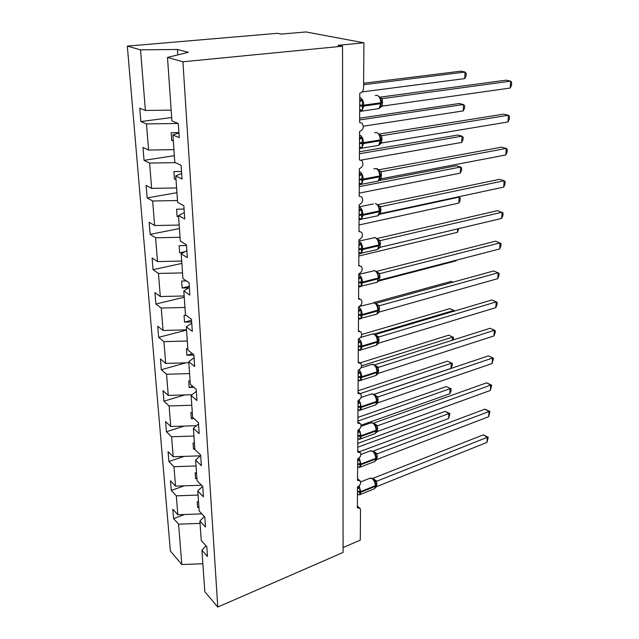 <?xml version="1.0" encoding="UTF-8"?>
<svg xmlns="http://www.w3.org/2000/svg" width="639" height="639" viewBox="0 0 639 639"><rect width="100%" height="100%" fill="white"/><g stroke="black" fill="none" stroke-linecap="round" stroke-linejoin="round"><path stroke-width="0.96" d="M171.172 110.124L145.388 110.475L140.524 49.834L127.321 46.112L277.358 33.324L281.176 34.083L305.977 31.95L363.911 42.805L337.983 45.305L342.552 46.208L182.922 61.783L167.49 57.43L171.923 120.963L178.289 123.479L179.247 137.681L172.905 135.021L174.814 162.338L181.109 165.285L182.035 179.016L175.765 175.933L181.652 173.369M127.321 46.112L170.381 551.018L181.827 564.549L178.585 524.18L173.576 518.596L184.615 514.499M173.576 518.596L172.81 509.211L177.826 514.746L201.86 513.876M178.585 524.18L200.047 523.397M363.911 42.805L363.583 88.046C363.335 90.906 362.073 92.623 359.789 93.206L359.621 122.448L362.057 123.199C364.15 126.881 363.319 129.661 359.565 131.538L359.406 159.902L361.906 160.653C363.839 164.183 362.992 166.867 359.35 168.72L359.198 196.237L361.746 196.988C363.535 200.366 362.672 202.97 359.142 204.799L358.99 231.51L361.578 232.253C363.24 235.495 362.361 238.02 358.942 239.817L358.791 265.76L361.418 266.487C362.96 269.602 362.065 272.054 358.743 273.835L358.599 299.036L361.251 299.747C362.68 302.734 361.778 305.115 358.551 306.88L358.407 331.377L361.083 332.064C362.409 334.94 361.506 337.256 358.367 339.005L358.231 362.824L360.915 363.479C362.153 366.251 361.243 368.503 358.183 370.245L358.048 393.408L360.739 394.031C361.898 396.707 360.987 398.904 358.008 400.629L357.88 423.178L360.572 423.761C361.658 426.341 360.747 428.481 357.84 430.199L357.712 452.14L360.404 452.7C361.418 455.184 360.508 457.276 357.672 458.986L357.544 480.352L360.244 480.871C361.187 483.268 360.276 485.32 357.513 487.014L357.385 507.829L360.077 508.309L360.508 509.786L360.284 540.123L343.087 547.559M184.248 485.832L171.26 490.425L170.461 480.792L175.533 486.135L201.541 485.233M177.826 514.746L176.308 495.832L171.26 490.425M176.308 495.832L198.066 495.073M184.12 456.374L168.872 461.494L168.057 451.589L173.177 456.733L200.279 455.839M175.533 486.135L173.976 466.702L168.872 461.494M173.976 466.702L196.037 465.967M184.288 426.077L166.42 431.748L165.581 421.572L170.749 426.501L196.405 425.694M173.177 456.733L171.572 436.749L166.42 431.748M171.572 436.749L193.944 436.038M184.839 394.91L163.903 401.172L163.041 390.701L168.257 395.397L192.107 394.694M170.749 426.501L169.103 405.949L163.903 401.172M169.103 405.949L191.796 405.262M185.877 362.84L161.308 369.717L160.421 358.942L165.685 363.399L188.825 362.76M168.257 395.397L166.555 374.254L161.308 369.717M166.555 374.254L189.583 373.607M186.54 330.091L158.64 337.344L157.729 326.257L163.041 330.459L186.524 329.852M165.685 363.399L163.943 341.633L158.64 337.344M163.943 341.633L187.307 341.018M184.24 297.231L155.892 304.028L154.95 292.614L160.317 296.536L184.152 295.961M163.041 330.459L161.244 308.046L155.892 304.028M161.244 308.046L184.959 307.463M181.883 263.404L153.064 269.714L152.098 257.948L157.513 261.575L181.716 261.047M160.317 296.536L158.472 273.444L153.064 269.714M158.472 273.444L182.546 272.893M179.447 228.562L150.149 234.361L149.151 222.236L154.622 225.543L179.2 225.056M157.513 261.575L155.604 237.78L150.149 234.361M155.604 237.78L180.054 237.277M176.939 192.674L147.146 197.914L146.115 185.414L151.643 188.385L176.604 187.946M154.622 225.543L152.657 201.005L147.146 197.914M152.657 201.005L177.49 200.542M174.351 155.684L144.047 160.333L142.984 147.433L148.567 150.045L173.928 149.654M151.643 188.385L149.614 163.065L144.047 160.333M149.614 163.065L175.461 162.641M206.038 545.802L201.924 550.235L207.459 556.425L206.804 546.641L201.245 540.522L199.887 521.049L204.336 516.488M199.887 521.049L205.478 527.039L204.799 516.983L199.184 511.056L197.786 491.024L202.619 486.319M197.786 491.024L203.442 496.807L202.747 486.447L197.068 480.736L195.622 460.112L200.662 455.487M195.622 460.112L201.349 465.671L200.63 455.008L194.887 449.529L193.401 428.29L198.529 423.865M193.401 428.29L199.184 433.609L198.441 422.619L192.643 417.379L191.109 395.501L196.333 391.292M191.109 395.501L196.956 400.565L196.197 389.231L190.326 384.263L188.753 361.714L194.072 357.728M188.753 361.714L194.663 366.498L193.881 354.813L187.938 350.124L186.316 326.864L191.74 323.126M186.316 326.864L192.299 331.361L191.484 319.3L185.478 314.915L183.8 290.921L189.336 287.446M183.8 290.921L189.855 295.098L189.016 282.654L182.938 278.588L181.212 253.827L186.86 250.632M181.212 253.827L187.331 257.661L186.468 244.809L180.318 241.095L178.537 215.519L184.296 212.619M178.537 215.519L184.727 218.985L183.832 205.702L177.618 202.363L175.765 175.933M145.388 110.475L139.757 108.247L140.852 121.554L171.683 117.536M148.567 150.045L146.475 123.91L140.852 121.554M146.475 123.91L178.249 123.463M182.922 61.783L217.771 607.05L204.823 591.738L201.924 550.235M198.529 501.711L197.203 501.759L197.603 507.446L198.929 507.398M196.508 472.788L195.159 472.836L195.574 478.683L196.916 478.635M194.432 443.059L193.066 443.099L193.489 449.113L194.855 449.065M192.299 412.482L190.909 412.522L191.349 418.713L194.024 418.625M190.102 381.028L188.689 381.068L189.144 387.434L193.905 387.298M187.834 348.662L186.412 348.702L186.868 355.252L193.897 355.06M186.037 315.323L184.056 315.37L184.535 322.12L191.66 321.936M186.444 280.928L181.636 281.04L182.131 287.989L188.721 287.838M186.508 245.512L179.144 245.664L179.647 252.828L183.105 252.756M184.056 209.049L176.572 209.193L177.091 216.581L178.608 216.549M181.524 171.444L173.92 171.579L174.455 179.192L175.997 179.168M178.904 132.64L171.18 132.752L171.739 140.62L173.297 140.596M178.92 132.8L172.905 135.021M177.81 54.906L177.45 49.467L188.353 52.326L167.49 57.43M140.524 49.834L177.45 49.467M181.827 564.549L202.867 563.734M217.771 607.05L343.087 552.447L342.552 46.208M173.281 140.396L171.739 140.62M175.981 178.936L174.455 179.192M178.585 216.294L177.091 216.581M184.975 251.694L179.647 252.828M189.264 286.32L182.131 287.989M191.556 320.331L184.535 322.12M192.475 353.71L186.868 355.252M192.794 386.355L189.144 387.434M193.393 418.066L191.349 418.713M194.823 448.666L193.489 449.113M196.892 478.22L195.574 478.683M198.897 506.967L197.603 507.446M359.741 101.186L360.588 99.588L362.489 100.435L362.417 110.251L360.516 110.699L359.693 109.557M379.83 107.903L381.179 105.1M510.226 88.038L511.504 85.314L511.679 82.575L510.673 81.145L510.226 88.038L382.194 106.122L382.306 98.614L510.673 81.145L505.896 80.187L379.846 97.192M380.397 97.927L382.394 98.59L380.141 97.687M376.427 108.95L378.991 108.59L380.772 103.686L381.371 103.47L381.124 100.107L379.838 97.184L377.337 95.411M362.417 110.251L359.693 109.644M359.741 101.585L362.489 100.435M379.885 107.767L382.194 106.122M380.021 98.055L382.306 98.614M363.615 83.222L460.751 71.177L465.056 72.039L466.198 73.429L466.079 76.049L464.745 78.605L465.056 72.039L363.607 84.723M464.745 78.605L362.105 91.92M359.525 138.775L360.356 137.185L362.225 138.048L362.161 147.569L360.292 147.968L359.477 146.898M379.35 144.757L380.644 142.114M507.997 121.953L509.267 119.173L509.443 116.506L508.436 115.244L507.997 121.953L381.651 142.984L381.763 135.7L508.436 115.244L503.732 114.117L379.111 134.07M379.63 134.821L381.866 135.684M376.171 145.772L378.6 145.365L380.245 140.788L380.836 140.532L380.604 137.313L379.167 134.174M362.161 147.569L359.477 147.01M359.525 139.19L362.225 138.048M379.374 144.686L381.651 142.984M379.502 135.26L381.763 135.7M359.318 175.254L360.132 173.672L361.978 174.543L361.914 183.784L360.069 184.136L359.27 183.137M378.879 180.541L380.125 178.041M505.832 154.957L507.086 152.138L507.262 149.534L506.264 148.432L505.832 154.957L381.124 178.776L381.227 171.699L506.264 148.432L501.623 147.146L378.392 169.886M378.983 170.653L381.331 171.683M375.924 181.516L378.216 181.077L379.734 176.803L380.317 176.516L380.093 173.409L378.671 170.246M361.914 183.784L359.27 183.265M359.31 175.685L361.978 174.543M359.286 179.871L363.192 179.934L361.722 184.248L378.216 181.077L381.124 178.776M379.007 171.38L381.227 171.699M359.11 210.662L359.917 209.089L361.73 209.967L361.674 218.945L359.853 219.249L359.062 218.322M378.424 215.311L379.622 212.939M503.724 187.107L504.97 184.232L505.137 181.7L504.139 180.741L503.724 187.107L380.604 213.538L380.708 206.661L504.139 180.741L499.578 179.311L377.705 204.688M378.32 205.431L380.796 206.629L378.536 205.766M375.684 216.246L377.841 215.782L379.806 211.461L379.606 208.474L378.192 205.279M361.674 218.945L359.246 218.338M359.11 211.118L361.73 209.967M378.392 215.343L380.604 213.538M378.52 206.453L380.708 206.661M358.91 245.056L359.701 243.491L361.498 244.386L361.434 253.1L359.645 253.363L358.934 252.525M377.976 249.098L380.205 247.293L501.663 218.41L502.07 212.22L380.205 240.631L380.109 247.317M501.663 218.41L502.901 215.495L503.061 213.027L497.581 210.638L377.034 238.515M377.649 239.21L380.309 240.615M375.444 249.993L377.457 249.506L379.318 245.416L379.127 242.54L377.721 239.313M361.434 253.1L359.046 252.541M358.91 245.528L361.498 244.386M378.04 240.528L380.205 240.631M359.645 118.183L459.273 103.51L463.515 104.524L464.657 105.762L464.529 108.31L463.211 110.922L463.515 104.524L359.637 119.948M463.211 110.922L363.303 126.21M359.453 151.747L457.836 135.029L462.021 136.187L463.147 137.281L463.027 139.765L461.725 142.425L462.021 136.187L359.438 153.751M461.725 142.425L361.099 160.101M378.751 180.669L456.43 165.757L460.559 167.051L461.677 168.017L461.558 170.437L460.272 173.137L460.559 167.051L359.246 186.652M460.272 173.137L359.214 193.122M458.283 196.86L460.24 197.986L460.128 200.35L458.85 203.09L459.129 197.155L379.462 214.289M458.85 203.09L359.03 224.984M358.719 278.476L359.501 276.919L361.267 277.813L361.211 286.288L359.438 286.512L358.822 285.769L360.069 286.064L358.679 285.833M377.537 281.943L379.718 280.122L499.666 248.922L500.057 242.884L379.718 273.652L379.622 280.154M499.666 248.922L500.888 245.959L501.048 243.555L495.64 241.175L376.395 271.415M376.986 272.03L379.798 273.612L377.513 272.749M375.205 282.797L377.09 282.302L378.855 277.638L377.258 272.382L374.254 270.441M361.211 286.288L360.069 286.064M358.719 278.955L361.267 277.813M377.585 273.652L379.718 273.652M458.778 228.61L457.468 232.316L358.846 256.007M457.468 232.316L457.628 228.882M358.527 310.961L359.302 309.404L361.043 310.314L360.987 318.557L359.246 318.733L358.711 318.078M377.106 313.893L379.246 312.056L497.709 278.66L498.101 272.773L379.342 305.738L379.151 312.088M497.709 278.66L498.923 275.657L499.083 273.316L493.739 270.936L375.78 303.413M376.315 303.924L379.318 305.722L377.026 304.859M374.965 314.7L376.722 314.196L378.376 310.506L378.2 307.814L376.826 304.563L373.703 302.543M360.987 318.557L358.663 318.078M358.527 311.449L361.043 310.314M377.138 305.849L379.239 305.769M456.414 260.177L456.118 260.84L378.384 281.096M456.118 260.84L456.142 260.241M358.343 342.552L359.11 341.002L360.827 341.921L360.771 349.932L359.054 350.076L358.591 349.501M376.69 344.98L378.783 343.119L495.808 307.647L496.184 301.912L378.783 337.001L378.687 343.151M491.894 299.955L497.166 302.335L491.894 299.955L375.189 334.556M375.62 334.932L378.879 336.977M374.726 345.739L376.363 345.236L377.929 341.721L377.761 339.125L376.315 335.755L373.16 333.774M360.771 349.932L358.471 349.493M358.343 343.055L360.827 341.921M376.698 337.176L378.783 337.001M497.166 302.335L497.014 304.619L495.808 307.647M452.899 282.182L451.158 281.384L373.967 302.574M451.158 281.384L452.915 282.174M358.167 373.28L358.918 371.738L360.612 372.665L360.556 380.461L358.862 380.564L358.479 380.077M490.089 328.254L495.297 330.635L494.322 330.331L493.955 335.93L378.24 373.384L378.328 367.401L494.322 330.331L490.089 328.254L374.63 364.869M374.909 365.093L378.424 367.369M374.486 375.948L376.004 375.452L377.489 372.098L377.329 369.59L375.868 366.155L372.649 364.158M360.556 380.461L358.295 380.053M358.167 373.791L360.612 372.665M376.171 375.389L378.24 373.384M376.275 367.657L378.328 367.401M495.297 330.635L495.145 332.863L493.955 335.93M453.722 311.273L453.762 310.482L374.262 334.013M449.912 308.597L454.84 310.85L449.912 308.597L361.778 334.493M357.992 403.185L358.735 401.651L360.404 402.578L360.356 410.166L358.359 409.823M375.876 404.695L377.897 402.786L492.142 363.519L492.501 358.056L377.889 396.995L377.809 402.826M488.332 355.875L493.468 358.247L488.332 355.875L374.087 394.383M374.15 394.431L377.984 396.963M374.238 405.358L375.644 404.87L377.058 401.667L376.914 399.255L375.42 395.749L372.146 393.744M360.356 410.166L358.12 409.799M357.992 403.704L360.404 402.578M375.868 397.33L377.889 396.995M493.468 358.247L492.142 363.519M452.356 340.22L452.5 337.16L361.546 365.804M448.698 335.179L453.57 337.424L448.698 335.179L360.108 362.872M453.57 337.424L453.307 339.924M357.824 432.291L358.559 430.766L360.204 431.7L360.156 439.097L358.239 438.785M486.614 382.833L491.687 385.197L490.728 385.109L490.377 390.445L377.377 431.493L377.465 425.814L490.728 385.109L486.614 382.833L373.679 423.098L377.561 425.782M373.991 434.009L375.301 433.53L376.643 430.462L376.507 428.13L374.997 424.568L371.666 422.547M360.156 439.097L357.952 438.761M357.824 432.827L360.204 431.7M375.972 432.883L377.377 431.493M375.468 426.221L377.465 425.814M491.687 385.197L490.377 390.445M452.332 363.391L447.516 361.155L452.332 363.391L452.228 365.444L451.022 368.376L451.262 363.232L360.228 393.584M447.516 361.155L358.064 390.756M451.022 368.376L374.007 394.327M357.664 460.647L358.383 459.129L360.013 460.064L359.957 467.269L357.784 466.957M484.937 409.144L489.953 411.508L488.995 411.524L488.651 416.732L376.97 459.417L377.05 453.89L488.995 411.524L484.937 409.144L373.32 451.062L377.146 453.858M373.751 461.917L374.957 461.454L376.235 458.514L376.107 456.254L374.574 452.628M359.957 467.269L359.509 467.261M357.656 461.19L360.013 460.064M375.62 460.775L376.97 459.417M375.077 454.369L377.05 453.89M489.953 411.508L488.651 416.732M451.118 388.776L446.357 386.539L451.118 388.776L451.022 390.772L449.824 393.728L450.056 388.704L357.888 421.093M446.357 386.539L357.912 417.395M449.824 393.728L361.115 425.223M357.505 488.268L358.215 486.75L359.821 487.701L359.773 494.714L358 494.474M483.3 434.847L488.252 437.204L487.301 437.316L486.966 442.404L376.563 486.638L376.643 481.247L487.301 437.316L483.3 434.847L372.96 478.323L376.738 481.215M373.503 489.123L374.622 488.675L375.844 485.848L375.716 483.651L374.166 479.985L370.764 477.956M357.465 494.57L359.765 494.714L357.624 494.442M357.497 488.811L359.821 487.701M375.317 487.884L376.563 486.638M374.694 481.798L376.643 481.247M488.252 437.204L486.966 442.404M449.928 413.585L448.882 413.609L445.223 411.348L449.928 413.585L448.65 418.521L448.882 413.609L357.736 447.236M445.223 411.348L357.76 443.402M448.65 418.521L359.238 451.821M359.717 106.018L363.735 106.058L362.009 111.01L359.685 111.45M380.085 107.616L381.355 102.607M359.765 97.527L359.965 97.567C362.281 98.582 363.535 101.106 363.743 105.147L363.735 106.058L380.772 103.686L380.788 102.783C380.604 98.781 379.342 96.289 377.002 95.299L375.317 95.523M381.124 100.107L381.387 102.567L380.788 102.783L363.743 105.147L359.725 105.1M381.379 103.127L382.601 102.775M381.387 102.232L382.609 101.881M359.501 143.495L363.463 143.551L361.866 148.168L359.581 148.615M379.502 144.59L380.82 139.709M359.549 135.061L359.741 135.109C362.025 136.211 363.264 138.727 363.463 142.665L363.463 143.551L380.245 140.788L380.261 139.909C380.077 136.011 378.831 133.527 376.531 132.449L374.566 132.76M380.596 137.297L380.844 139.661L380.261 139.909L363.463 142.665L359.501 142.609M380.844 140.141L382.05 139.725M380.844 139.27L382.058 138.855M379.598 134.789L381.842 135.668M359.262 184.655L361.722 184.248L359.541 184.711M378.999 180.462L380.301 175.725M359.334 171.476L359.525 171.54C361.77 172.73 363 175.246 363.2 179.072L363.192 179.934L379.734 176.803L379.742 175.949C379.566 172.155 378.344 169.678 376.075 168.504L373.855 168.912M380.093 173.409L380.325 175.669L379.742 175.949L363.2 179.072L359.294 179.016M380.325 176.068L381.515 175.605M380.325 175.23L381.523 174.751M379.055 170.797L381.315 171.667M359.086 215.183L362.928 215.255L361.578 219.289L359.509 219.76M359.062 219.68L377.841 215.782C379.31 214.345 379.973 212.907 379.806 211.461L379.798 210.702M359.134 206.836L359.318 206.908C361.53 208.186 362.736 210.686 362.936 214.424L362.928 215.255L379.239 211.781L379.246 210.95C379.071 207.252 377.865 204.784 375.636 203.529M379.598 208.466L379.822 210.638L379.246 210.95L362.936 214.424L359.086 214.353M379.814 210.966L380.988 210.447M379.814 210.151L381.004 209.624M358.886 249.482L362.672 249.561L361.426 253.34L359.469 253.819M358.862 253.699L377.457 249.506L379.302 244.681M358.934 241.183L359.118 241.262C361.299 242.62 362.489 245.112 362.68 248.747L362.672 249.561L378.751 245.759L378.767 244.953C378.592 241.35 377.401 238.89 375.205 237.556L358.934 241.103M379.119 242.524L379.326 244.609L378.767 244.953L362.68 248.747L358.886 248.675M379.326 244.865L380.485 244.306M379.326 244.09L380.501 243.499M378.016 239.737L380.285 240.591M358.695 282.813L362.425 282.893L361.275 286.432L359.43 286.919M358.671 286.767L377.09 282.302L378.823 277.709M358.743 274.562L358.926 274.65C361.067 276.072 362.241 278.564 362.433 282.103L362.425 282.893L378.28 278.788L378.296 278.005C378.12 274.498 376.954 272.038 374.781 270.64L358.743 274.363M378.655 275.633L378.855 277.638L378.296 278.005L362.433 282.103L358.695 282.023M378.847 277.829L379.989 277.214M378.847 277.07L380.005 276.431M358.503 315.203L362.185 315.299L361.123 318.613L359.39 319.101M358.487 318.925L376.722 314.196L378.36 309.827M358.551 307.008L358.735 307.095C360.851 308.597 362.001 311.073 362.193 314.532L362.185 315.299L377.825 310.905L377.833 310.147C377.665 306.72 376.515 304.268 374.374 302.798L359.605 306.408M378.2 307.814L378.392 309.747L377.833 310.147L362.193 314.532L358.511 314.436M378.384 309.875L379.518 309.22M378.376 309.148L379.526 308.461M358.319 346.705L361.954 346.801L360.971 349.916L359.342 350.404M358.303 350.196L360.971 349.916L376.363 345.236L377.913 341.066L379.047 340.355M358.822 338.838C360.763 340.499 361.81 342.903 361.962 346.058L361.954 346.801L377.385 342.145L377.393 341.402C377.226 338.063 376.083 335.619 373.983 334.093L371.499 334.253L360.54 337.496M377.761 339.125L377.937 340.978L377.393 341.402L361.962 346.058L358.327 345.963M377.921 340.355L379.063 339.613M376.555 336.082L378.855 336.953M358.144 377.353L361.73 377.457L360.811 380.381L359.294 380.86M358.128 380.628L360.811 380.381L376.004 375.452L377.473 371.467M359.014 369.869C360.716 371.658 361.626 373.943 361.73 376.73L361.73 377.457L376.946 372.545L376.962 371.826C376.794 368.559 375.668 366.131 373.591 364.542L371.083 364.637L360.907 367.856M378.6 370.652L376.962 371.826L361.73 376.73L358.152 376.627M377.481 370.724L378.607 369.933M375.98 366.307L378.408 367.345M357.976 407.179L361.506 407.291L360.66 410.038L359.238 410.51M357.952 410.254L360.66 410.038L375.644 404.87L377.042 401.06M359.11 400.054L361.506 407.291L376.531 402.139L376.539 401.436C376.371 398.249 375.269 395.829 373.216 394.183L370.692 394.215L361.051 397.45M376.906 399.239L377.066 400.965L376.539 401.436L361.514 406.58L357.976 406.476M377.074 400.925L378.152 400.158M377.05 400.286L378.168 399.455M375.644 396.06L377.968 396.939M357.8 436.213L361.291 436.325L360.5 438.921L359.174 439.384M357.784 439.097L360.5 438.921L375.301 433.53L376.627 429.879M359.15 429.44L361.291 436.325L376.115 430.95L376.131 430.271C375.964 427.156 374.869 424.743 372.849 423.05L370.308 423.01L361.043 426.309M376.507 428.138L376.651 429.783L376.131 430.271L361.299 435.638L357.808 435.526M376.659 429.688L377.729 428.881M376.635 429.081L377.737 428.202M375.173 424.815L377.545 425.758M357.64 464.489L361.083 464.609L360.348 467.053L359.11 467.5M357.624 467.197L360.348 467.053L374.957 461.454L376.219 458.347M359.15 458.043L361.083 464.609L375.716 459.026L375.732 458.355C375.564 455.311 374.486 452.915 372.497 451.166L369.941 451.062L360.907 454.449M376.107 456.254L376.251 457.851L375.732 458.355L361.091 463.938L357.64 463.818M376.251 457.708L377.306 456.877M376.227 457.133L377.322 456.206M374.789 452.939L377.122 453.826M357.481 492.038L360.875 492.158L360.196 494.466L358.471 494.762M359.757 494.714L374.622 488.675L375.82 485.68M359.134 485.912L360.875 492.158L375.333 486.375L375.341 485.728C375.181 482.749 374.119 480.368 372.146 478.571L369.582 478.395L360.668 481.902M375.716 483.651L375.852 485.201L375.341 485.728L360.883 491.511L357.481 491.383M375.852 485.017L376.898 484.154M375.828 484.466L376.906 483.507M374.414 480.344L376.722 481.183M359.509 480.296L357.56 478.771M359.422 507.773L357.401 506.112M359.581 452.085L357.72 450.695M359.653 423.114L357.888 421.868M359.701 393.344L358.056 392.25M359.749 362.752L358.231 361.81M359.773 331.298L358.415 330.515M359.781 298.956L358.599 298.325M359.773 265.68L358.791 265.201M359.741 231.438L358.99 231.102M359.701 196.181L359.198 195.981M359.685 111.442L378.991 108.59L379.989 107.719M380.093 107.608L381.036 105.731M359.469 148.591L378.6 145.365L379.438 144.654M379.294 134.31L376.683 132.497M379.51 144.59L380.485 142.777M378.767 170.349C377.673 168.544 376.044 168.065 373.879 168.912M379.949 178.744L379.175 180.342M373.312 203.921L359.174 206.852M378.248 205.343L375.428 203.458M360.284 218.61L359.062 218.458M379.422 213.682L378.791 215.047M377.745 239.337L374.837 237.428M360.18 252.82L358.87 252.629M378.919 247.628L378.376 248.795M378.416 280.625L377.961 281.615M359.965 318.374L358.487 318.11M377.929 312.719L377.545 313.533M359.861 349.797L358.303 349.485M377.449 343.934L377.146 344.581M377.497 371.379L377.329 369.59M359.765 380.365L358.231 380.045M359.669 410.11L358.183 409.807M359.589 439.065L358.136 438.777M374.574 452.636L371.211 450.607M359.477 494.722L358.032 494.474"/></g></svg>
